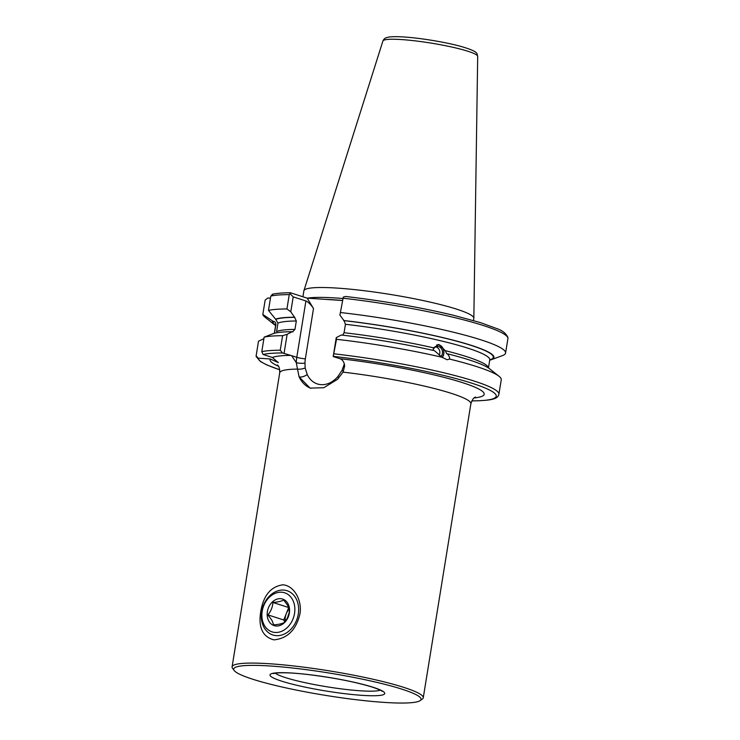 <?xml version="1.0" encoding="UTF-8"?>
<svg xmlns="http://www.w3.org/2000/svg" width="740" height="740" viewBox="0 0 740 740"><rect width="100%" height="100%" fill="white"/><g stroke="black" fill="none" stroke-linecap="round" stroke-linejoin="round"><path stroke-width="1.11" d="M260.73 611.647C263.375 595.571 270.72 586.626 282.772 584.813C294.298 585.507 302.457 600.843 299.867 614.274C296.055 629.962 287.425 638.49 273.976 639.869C262.617 636.899 258.204 627.492 260.73 611.647M336.265 337.616L336.506 339.309L333.194 356.541L336.265 337.616L341.279 335.017A112.156 13.385 9.2 0 1 434.473 350.695L442.048 357.272L447.071 359.751L449.559 359.067C449.901 357.707 449.152 355.931 447.312 353.757L446.729 353.739L445.314 350.658L438.82 344.498L433.52 347.837L433.168 349.909M252.618 679.191A94.896 11.322 -170.8 0 0 350.88 699.06A94.896 11.322 -170.8 0 0 420.144 700.614A94.896 11.322 -170.8 0 0 402.116 689.227A94.896 11.322 -170.8 0 0 293.132 668.072A94.896 11.322 -170.8 0 0 234.154 670.486A94.896 11.322 -170.8 0 0 252.618 679.191M420.144 700.614L422.346 699.05A96.829 11.553 -170.8 0 0 423.262 697.792A96.829 11.553 -170.8 0 0 403.947 687.432A96.829 11.553 -170.8 0 0 298.155 666.472A96.829 11.553 -170.8 0 0 232.092 666.832A96.829 11.553 -170.8 0 0 232.564 668.312L234.154 670.486M342.278 300.449A88.402 10.545 -170.8 0 0 334.258 299.829A88.402 10.545 -170.8 0 0 325.026 299.339L307.165 298.146L313.501 308.543L305.352 358.845A24.984 19.499 -72.2 0 0 304.963 363.109L305.157 367.965L307.211 374.477A24.984 19.499 -72.2 0 0 337.884 376.54L341.982 370.435L343.73 365.708A24.984 19.499 -72.2 0 0 344.276 363.673M302.91 296.777L303.872 290.839A86.081 10.268 9.2 0 1 303.918 290.663A86.081 10.268 9.2 0 1 337.616 288.128A86.081 10.268 9.2 0 1 426.786 301.356A86.081 10.268 9.2 0 1 473.841 318.191A86.081 10.268 9.2 0 1 473.822 318.367L473.471 320.522M475.589 397.01C475.478 397.713 473.471 396.076 470.871 403.79A96.829 11.553 -170.8 0 0 451.567 393.43A96.829 11.553 -170.8 0 0 343.082 372.146L337.385 379.407L323.732 387.742L310.069 388.102L299.099 376.845L297.499 369.094A96.829 11.553 -170.8 0 0 279.711 372.831L232.092 666.832M343.082 372.146L344.674 365.893C344.276 362.582 342.999 360.315 340.844 359.113L339.873 358.687A108.447 12.941 9.2 0 1 455.896 380.61A108.447 12.941 9.2 0 1 474.118 397.954M272.866 294.335L270.794 296.065L268.472 310.402A122.97 14.671 9.2 0 1 286.935 308.95L289.257 294.613L290.552 292.8L307.165 298.146M275.604 325.517A112.156 13.385 9.2 0 1 274.457 324.703L264.966 317.155A122.97 14.671 9.2 0 1 262.829 314.463L265.161 300.116L267.778 297.998L270.452 298.174M278.481 366.263A108.447 12.941 9.2 0 1 270.304 358.983L278.351 362.628L272.394 357.485A108.447 12.941 9.2 0 1 290.746 355.394L291.726 355.82L296.296 362.646L297.499 369.094A6.198 2.183 169.8 0 0 305.157 367.965M270.304 358.983L258.038 358.16L256.151 355.736L258.5 341.205L263.893 338.67M333.194 356.541L339.873 358.687M264.143 337.144A122.97 14.671 9.2 0 1 282.597 335.692L287.139 334.314L292.161 331.724A112.156 13.385 9.2 0 0 273.217 333.629L264.143 337.144L261.784 351.676L263.116 354.497L272.394 357.485M290.746 355.394L282.476 352.962L280.247 350.224L282.597 335.692M343.157 298.229A122.97 14.671 9.2 0 1 507.908 338.689L507.908 337.421C506.003 333.398 502.377 330.484 497.049 328.68L480.26 322.557L453.037 315.166C419.219 307.156 383.394 300.921 345.571 296.463L343.295 297.082L339.91 315.111L344.007 320.642L345.441 324.296L344.072 332.723L342.796 334.98M447.312 353.757A112.156 13.385 9.2 0 1 489.584 368.779L499.084 376.327A122.97 14.671 9.2 0 1 501.248 379.768L498.899 394.3A122.97 14.671 9.2 0 0 334.147 353.84M449.559 359.067A122.97 14.671 9.2 0 1 499.084 376.327M336.506 339.309A122.97 14.671 9.2 0 1 442.048 357.272M274.383 333.268A108.447 12.941 9.2 0 1 274.512 333.019L275.881 324.592C275.826 322.548 274.919 321.465 273.171 321.345L262.829 314.463M291.717 355.7L296.786 357.328L305.916 300.958L293.207 296.87L289.83 293.493L290.552 292.8M268.472 310.402L275.567 319.125A112.156 13.385 9.2 0 1 294.511 317.22L290.783 311.818L286.935 308.95M275.567 319.125L277.963 323.093L276.603 331.52A108.447 12.941 9.2 0 1 294.955 329.42L296.324 320.993L294.511 317.22M292.161 331.724L292.938 331.899M292.541 331.844L294.955 329.42M340.835 312.576A122.97 14.671 9.2 0 1 505.577 353.036A122.97 14.671 9.2 0 1 502.432 355.616L491.046 359.779A112.156 13.385 9.2 0 1 489.704 360.195M343.628 320.522A112.156 13.385 9.2 0 1 455.979 340.89A112.156 13.385 9.2 0 1 491.046 359.779M274.457 324.703A112.156 13.385 9.2 0 1 272.542 321.299M279.739 369.815L266.835 364.931L260.545 361.601L256.179 356.606L256.151 355.736M339.91 315.111L343.295 297.082M305.916 300.958C308.386 302.077 310.92 304.612 313.501 308.543M293.207 296.87L290.783 311.818M287.139 334.314L284.077 353.248M342.278 300.505L325.026 299.339M344.683 365.986L343.73 365.708M338.8 377.946A6.198 1.804 40.2 0 0 337.884 376.54M310.92 388.352A31.182 24.337 107.8 0 1 299.099 376.845A6.198 2.96 155.1 0 0 307.211 374.477M305.352 358.845A6.198 0.74 -170.8 0 1 296.786 357.328A31.182 24.337 107.8 0 0 296.296 362.646A6.198 1.388 -178.8 0 0 304.963 363.109M289.248 609.131A11.618 9.065 -72.2 0 0 286.232 613.765A11.618 9.065 -72.2 0 0 285.335 621.285M288.942 613.59A11.618 9.065 -72.2 0 0 287.731 617.243M264.448 625.485A20.526 16.021 -72.2 0 0 287.213 627.613A20.526 16.021 -72.2 0 0 292.291 599.197A20.526 16.021 -72.2 0 0 269.526 597.069A20.526 16.021 -72.2 0 0 264.448 625.485M264.217 627.742A23.236 18.139 -72.2 0 0 272.866 634.985A23.236 18.139 -72.2 0 0 294.289 624.837A23.236 18.139 -72.2 0 0 295.741 597.976A23.236 18.139 -72.2 0 0 287.101 590.733A23.236 18.139 -72.2 0 0 265.679 600.88A23.236 18.139 -72.2 0 0 264.217 627.742M283.67 600.01C281.505 601.269 277.916 602.082 272.903 602.462C272.644 607.022 270.988 611.166 267.908 614.894L271.876 620.231L273.689 624.875C278.647 624.514 282.236 623.691 284.465 622.423C287.509 618.76 289.173 614.616 289.451 609.991L287.638 605.348L283.67 600.01M287.823 603.415A13.94 10.878 -72.2 0 0 272.357 601.971A13.94 10.878 -72.2 0 0 268.916 621.267A13.94 10.878 -72.2 0 0 284.382 622.71A13.94 10.878 -72.2 0 0 287.823 603.415M284.863 621.924L283.735 619.981L267.908 614.894M283.735 619.981L288.72 607.559L272.903 602.462M437.988 344.581A7.742 6.54 -91.7 0 1 443.473 349.53A7.742 6.54 -91.7 0 1 442.261 357.522M436.618 345.007A7.363 6.207 -91.7 0 1 443.084 348.901A7.363 6.207 -91.7 0 1 442.132 357.374M433.141 349.817A5.809 4.902 -91.7 0 1 434.491 347.754A5.809 4.902 -91.7 0 1 437.433 346.477A5.809 4.902 -91.7 0 1 442.122 350.103A5.809 4.902 -91.7 0 1 440.957 356.55M281.598 681.133A58.099 6.928 -170.8 0 0 361.943 695.332A58.099 6.928 -170.8 0 0 373.136 687.284A58.099 6.928 -170.8 0 0 292.781 673.086A58.099 6.928 -170.8 0 0 281.598 681.133M275.262 673.141A54.224 6.466 -170.8 0 0 285.27 677.544A54.224 6.466 -170.8 0 0 339.493 688.644A54.224 6.466 -170.8 0 0 380.295 690.152M307.433 298.164A86.081 10.268 9.2 0 1 336.016 297.998A86.081 10.268 9.2 0 1 342.842 298.516M303.918 290.663L382.913 40.996A48.017 5.726 9.2 0 1 401.709 39.581A48.017 5.726 9.2 0 1 451.446 46.962A48.017 5.726 9.2 0 1 477.688 56.351L473.841 318.191M279.729 369.769A120.648 14.393 9.2 0 1 258.038 358.16M333.416 356.384A120.648 14.393 9.2 0 1 472.157 383.292A120.648 14.393 9.2 0 1 471.824 400.877M263.116 354.497A120.648 14.393 9.2 0 1 282.476 352.962M445.314 350.658A108.447 12.941 9.2 0 1 488.409 367.937M345.441 324.296A108.447 12.941 9.2 0 1 489.76 359.862L488.446 367.965M344.072 332.723A108.447 12.941 9.2 0 1 433.52 347.837M274.346 333.287L275.65 325.184A108.447 12.941 9.2 0 1 275.881 324.592M270.794 296.065A122.97 14.671 9.2 0 1 289.257 294.613M276.039 319.273A111.546 13.311 9.2 0 1 294.89 317.34M277.963 323.093A108.447 12.941 9.2 0 1 296.324 320.993M261.784 351.676A122.97 14.671 9.2 0 1 280.247 350.224M344.007 320.642A111.546 13.311 9.2 0 1 456.746 341.196A111.546 13.311 9.2 0 1 489.751 359.908M275.65 325.23A111.546 13.311 9.2 0 1 273.171 321.345M343.425 371.526A6.198 0.833 27.5 0 0 341.982 370.435M273.319 673.594L276.066 673.039C283.697 672.42 294.446 672.938 308.303 674.575C334.008 677.757 355.431 681.956 372.562 687.173C383.598 691.003 382.034 691.548 382.007 691.197M382.913 40.996C383.681 39.22 384.976 38.073 386.807 37.546L388.62 37.12C392.117 36.565 397.297 36.528 404.16 37C420.773 38.055 446.257 42.3 461.316 46.527C480.454 52.087 476.375 53.946 477.688 56.351M470.871 403.79L423.262 697.792M279.711 372.831C279.674 364.663 277.25 365.606 277.38 364.903L277.389 364.913M272.154 294.307C276.353 293.327 282.393 292.809 290.284 292.753M505.577 353.036L507.908 338.689M490.037 359.233L489.76 359.862M472.277 400.923C492.183 400.534 496.614 398.888 498.492 395.521L498.899 394.3M275.585 324.499L275.65 325.184M439.144 355.209A5.809 5.809 0 0 0 435.823 346.847"/></g></svg>
